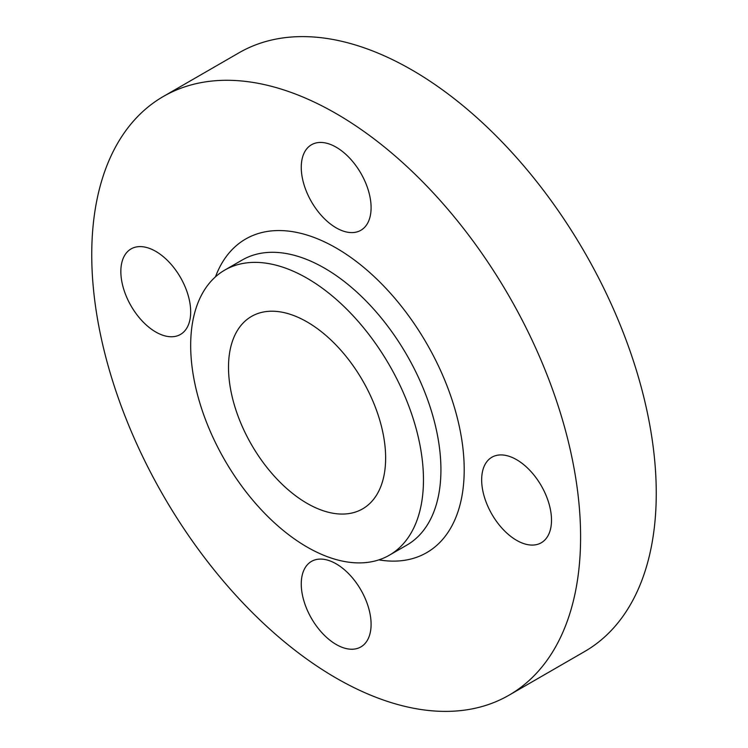 <?xml version="1.0" encoding="UTF-8"?>
<svg xmlns="http://www.w3.org/2000/svg" width="748" height="748" viewBox="0 0 748 748"><rect width="100%" height="100%" fill="white"/><g stroke="black" fill="none" stroke-linecap="round" stroke-linejoin="round"><path stroke-width="1.12" d="M336.17 227.841A49.377 28.508 60 0 1 303.912 184.326A49.377 28.508 60 0 1 311.486 144.757A49.377 28.508 60 0 1 336.17 147.197A49.377 28.508 60 0 1 368.437 190.712A49.377 28.508 60 0 1 360.863 230.281A49.377 28.508 60 0 1 336.17 227.841M155.762 332A49.377 28.508 60 0 1 123.504 288.485A49.377 28.508 60 0 1 131.068 248.916A49.377 28.508 60 0 1 155.762 251.365A49.377 28.508 60 0 1 188.019 294.88A49.377 28.508 60 0 1 180.455 334.45A49.377 28.508 60 0 1 155.762 332M336.17 644.477A49.377 28.508 60 0 1 303.912 600.962A49.377 28.508 60 0 1 311.486 561.393A49.377 28.508 60 0 1 336.17 563.842A49.377 28.508 60 0 1 368.437 607.357A49.377 28.508 60 0 1 360.863 646.927A49.377 28.508 60 0 1 336.17 644.477M516.578 540.318A49.377 28.508 60 0 1 484.321 496.803A49.377 28.508 60 0 1 491.894 457.234A49.377 28.508 60 0 1 516.578 459.674A49.377 28.508 60 0 1 548.845 503.198A49.377 28.508 60 0 1 541.272 542.768A49.377 28.508 60 0 1 516.578 540.318M307.073 278.237A164.607 95.033 60 0 1 414.607 423.293A164.607 95.033 60 0 1 389.371 555.194A164.607 95.033 60 0 1 307.073 547.04A164.607 95.033 60 0 1 199.538 401.985A164.607 95.033 60 0 1 224.774 270.084A164.607 95.033 60 0 1 307.073 278.237M336.17 113.603A345.67 199.576 60 0 1 561.991 418.207A345.67 199.576 60 0 1 509.005 695.201A345.67 199.576 60 0 1 336.17 678.081A345.67 199.576 60 0 1 110.349 373.467A345.67 199.576 60 0 1 163.335 96.483A345.67 199.576 60 0 1 336.17 113.603M163.335 96.483L238.995 52.799A345.67 199.576 60 0 1 411.83 69.919A345.67 199.576 60 0 1 637.651 374.533A345.67 199.576 60 0 1 584.665 651.517L509.005 695.201M307.073 503.357A111.106 64.15 60 0 1 234.489 405.453A111.106 64.15 60 0 1 251.524 316.413A111.106 64.15 60 0 1 307.073 321.921A111.106 64.15 60 0 1 379.657 419.834A111.106 64.15 60 0 1 362.63 508.864A111.106 64.15 60 0 1 307.073 503.357M389.371 555.194L406.837 545.114A164.607 95.033 -120 0 0 432.064 413.214A164.607 95.033 -120 0 0 324.529 268.158A164.607 95.033 -120 0 0 242.23 260.005L224.774 270.084M215.471 276.835A181.063 104.542 60 0 1 336.17 247.999A181.063 104.542 60 0 1 462.358 443.667A181.063 104.542 60 0 1 378.881 559.869"/></g></svg>
